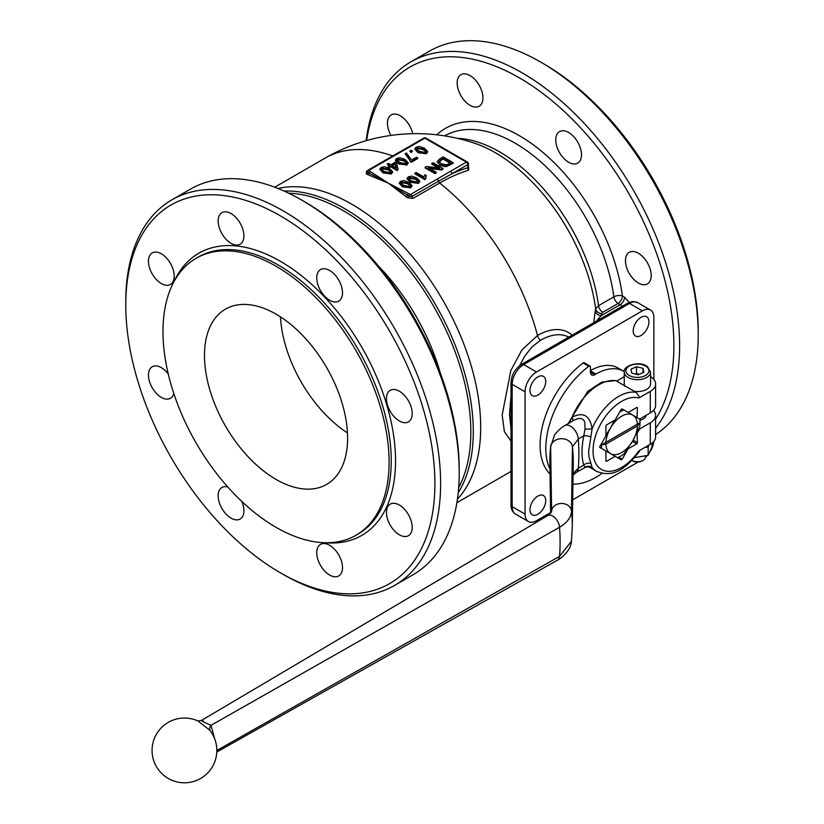 <?xml version="1.0" encoding="UTF-8"?>
<svg xmlns="http://www.w3.org/2000/svg" width="824" height="824" viewBox="0 0 824 824"><rect width="100%" height="100%" fill="white"/><g stroke="black" fill="none" stroke-linecap="round" stroke-linejoin="round"><path stroke-width="1.24" d="M655.616 419.189A218.587 126.196 -120 0 0 673.898 345.555A218.587 126.196 -120 0 0 531.326 85.305A218.587 126.196 -120 0 0 366.628 140.554M655.616 428.171A222.635 128.534 -120 0 0 679.625 345.555A222.635 128.534 -120 0 0 582.444 121.509A222.635 128.534 -120 0 0 410.877 61.862A222.635 128.534 -120 0 0 366.134 140.698M540.801 62.15L543.665 63.798A218.587 126.196 -120 0 1 698.227 331.506L698.227 334.812A222.635 128.534 -120 0 0 540.801 62.15A222.635 128.534 -120 0 0 429.489 51.119L410.877 61.862M545.725 381.44A11.134 6.427 -60 0 1 540.863 392.646A11.134 6.427 -60 0 1 532.283 395.623A11.134 6.427 -60 0 1 529.976 390.535A11.134 6.427 -60 0 1 534.838 379.328A11.134 6.427 -60 0 1 543.418 376.341A11.134 6.427 -60 0 1 545.725 381.44M648.941 321.844A11.134 6.427 -60 0 1 644.08 333.051A11.134 6.427 -60 0 1 635.5 336.038A11.134 6.427 -60 0 1 633.203 330.939A11.134 6.427 -60 0 1 638.054 319.733A11.134 6.427 -60 0 1 646.634 316.756A11.134 6.427 -60 0 1 648.941 321.844M545.725 500.632A11.134 6.427 -60 0 1 540.863 511.838A11.134 6.427 -60 0 1 532.283 514.815A11.134 6.427 -60 0 1 529.976 509.716A11.134 6.427 -60 0 1 534.838 498.52A11.134 6.427 -60 0 1 543.418 495.533A11.134 6.427 -60 0 1 545.725 500.632M550.607 512.579L536.506 520.716A16.192 9.352 -60 0 1 528.411 521.52A16.192 9.352 -60 0 1 525.063 514.114L525.063 391.822L512.178 384.386A4.048 2.338 -0 0 1 510.993 382.738L510.993 505.019A4.048 2.338 -0 0 0 512.178 506.678L512.178 384.386A16.192 9.352 -60 0 1 523.631 364.558L629.536 303.407A4.048 2.338 -120 0 0 627.507 303.211L521.602 364.352A4.048 2.338 60 0 1 523.631 364.558L536.506 371.995L642.411 310.844A16.192 9.352 -60 0 1 650.507 310.051A16.192 9.352 -60 0 1 653.865 317.456L653.865 379.462M638.332 253.226A18.21 10.516 60 0 1 650.229 269.283A18.21 10.516 60 0 1 647.437 283.878A18.21 10.516 60 0 1 638.332 282.972A18.21 10.516 60 0 1 626.436 266.924A18.21 10.516 60 0 1 629.227 252.329A18.21 10.516 60 0 1 638.332 253.226M470.041 75.581A18.21 10.516 60 0 1 481.947 91.629A18.21 10.516 60 0 1 479.156 106.224A18.21 10.516 60 0 1 470.041 105.328A18.21 10.516 60 0 1 458.144 89.27A18.21 10.516 60 0 1 460.935 74.675A18.21 10.516 60 0 1 470.041 75.581M390.937 135.424A18.21 10.516 60 0 1 391.225 114.927A18.21 10.516 60 0 1 400.34 115.824A18.21 10.516 60 0 1 412.711 133.694M568.622 132.499A18.21 10.516 60 0 1 580.529 148.547A18.21 10.516 60 0 1 577.737 163.142A18.21 10.516 60 0 1 568.622 162.235A18.21 10.516 60 0 1 556.725 146.188A18.21 10.516 60 0 1 559.517 131.593A18.21 10.516 60 0 1 568.622 132.499M510.993 428.748L509.52 414.379L510.993 396.179M596.401 321.164L601.201 315.644A186.646 107.759 -0 0 0 601.644 313.614L602.797 312.255L618.093 303.417A6.067 3.502 60 0 1 615.322 300.647A6.067 3.502 60 0 1 613.859 296.836A141.677 81.792 -120 0 0 515.041 143.118A141.677 81.792 -120 0 0 444.61 135.867M621.863 306.466A3.039 1.751 -120 0 0 621.749 306.25A3.039 1.751 -120 0 0 620.225 304.653A6.067 3.502 120 0 0 623.263 301.45A6.067 3.502 120 0 0 624.52 297.217L622.388 295.981A6.067 2.884 -7.6 0 0 613.859 296.836L598.554 305.663L595.67 308.887A143.809 83.028 -120 0 0 495.348 152.749A143.809 83.028 -120 0 0 474.82 143.314L474.82 143.314A182.155 182.155 0 0 0 325.223 158.053A182.155 105.163 -120 0 1 392.677 155.963M572.062 335.224A61.594 35.566 120 0 0 537.505 335.492L521.911 349.922L510.798 370.615L502.187 414.936L504.36 431.591L510.993 441.036M367.247 170.887L366.464 171.351L366.433 174.07A182.155 105.163 60 0 1 367.916 174.657L388.382 183.196L405.995 196.648A182.155 105.163 60 0 1 407.478 197.77L413.174 198.316L439.645 183.031A179.138 103.422 -60 0 1 468.66 170.166L468.66 167.118A176.501 101.898 -120 0 0 468.403 166.922M480.691 427.347A182.155 105.163 -120 0 0 411.382 255.43A182.155 105.163 -120 0 0 278.048 188.5A182.155 105.163 60 0 1 351.889 204.259A182.155 105.163 60 0 1 466.127 350.252A182.155 105.163 60 0 1 457.423 499.179A182.155 105.163 -120 0 0 480.691 427.347M468.403 163.77L468.403 167.282L467.816 167.725A181.125 104.576 120 0 0 451.882 173.802L467.816 164.604A2.019 1.164 -0 0 0 468.403 163.77A2.019 2.019 0 0 0 467.393 162.019L425.895 138.061L467.393 162.019A2.019 1.164 -60 0 0 466.384 162.122L450.45 171.32A2.019 1.164 60 0 1 451.459 172.391A2.019 1.164 60 0 1 451.882 173.802L438.523 181.156A2.019 1.164 60 0 0 438.007 179.962A2.019 1.164 60 0 0 437.132 179.107L410.661 194.392A2.019 1.164 60 0 1 411.537 195.247A2.019 1.164 60 0 1 412.041 196.442L438.523 181.156A2.019 1.164 60 0 0 438.811 181.97A2.019 1.164 60 0 0 439.645 183.031A182.155 105.163 -120 0 1 537.505 335.492A6.067 3.502 -120 0 0 540.441 340.302A57.783 33.362 -60 0 1 569.951 337.809M407.901 147.28A2.019 1.164 60 0 1 407.932 147.259L423.866 138.061A2.019 1.164 -120 0 1 424.885 138.164L466.384 162.122A2.019 1.164 -120 0 1 467.393 163.193A2.019 1.164 -120 0 1 467.816 164.604L467.816 167.725A2.019 1.401 73 0 0 468.66 170.166M394.325 155.036A2.019 1.164 60 0 1 394.438 154.943L407.932 147.259A2.019 1.164 60 0 1 408.951 147.362L424.885 138.164A2.019 1.164 120 0 1 425.895 138.061L425.895 138.061A2.019 2.019 0 0 0 423.866 138.061M347.46 432.899A101.198 58.422 60 0 1 280.469 316.869M388.475 183.237L407.334 195.185A260.981 224.89 122.2 0 1 408.91 196.153A2.019 1.082 -63.6 0 1 410.105 194.392L388.475 183.237M367.916 174.657A2.019 1.329 112 0 0 369.039 173.081L388.382 183.196L370.388 171.598A2.019 1.267 124.5 0 0 369.039 173.081A260.981 199.717 121.7 0 0 367.597 172.309A2.019 1.339 -68.6 0 1 366.433 174.07M407.478 197.77A2.019 0.968 127.4 0 0 408.91 196.153L412.041 196.442A2.019 1.164 -120 0 0 412.33 197.255A2.019 1.164 -120 0 0 413.174 198.316M370.388 171.598L368.987 170.65A2.019 1.257 123.8 0 0 367.597 172.309L367.586 170.774L367.216 171.32M408.467 193.588A2.019 1.061 -64.1 0 0 407.334 195.185A2.019 0.978 -53.1 0 1 405.995 196.648M398.198 169.311L397.189 170.558L390.7 166.808L389.35 167.591L388.217 166.942L389.577 165.5L387.177 164.11L388.403 163.399L390.803 164.79L395.149 162.277L396.282 162.936L398.198 169.311L397.189 169.898L390.7 166.149L389.35 166.932L388.217 166.273M389 165.83L387.177 164.11M417.706 157.899L417.706 158.558L411.228 162.307L405.161 153.727L406.428 152.996L411.629 160.052L416.532 157.219L417.706 157.899L411.228 161.648L410.27 161.092L407.437 155.592L405.161 153.727M427.574 151.801L426.358 153.758L417.984 152.687L414.936 149.154M419.746 181.414L418.53 183.371L410.156 182.3L407.097 178.767M443.054 168.508L441.695 169.291L428.552 167.797L436.421 172.34L435.154 173.071L425.132 167.282L426.492 166.5L439.625 168.003L431.766 163.461L433.033 162.73L443.054 168.508L443.054 169.167L441.695 169.96L429.984 168.621M436.421 172.34L435.154 173.73L425.132 167.942L425.132 167.282M438.203 167.838L431.766 164.12L431.766 163.461M453.149 162.678L445.588 166.046L439.913 164.604L437.307 161.504L439.511 158.981L443.137 156.9L453.149 162.678L453.149 163.337L445.588 166.716L439.913 165.263L437.338 161.844M426.132 175.419L425.751 178.54L424.957 179.004L414.894 173.195L416.13 172.484L423.958 177.006L424.937 174.74L426.132 175.419L425.503 177.778M425.751 178.54L424.957 179.663L414.894 173.854L414.894 173.195M411.969 185.905L410.754 187.862L402.369 186.791L399.321 183.258M412.505 151.101L411.104 152.574L409.713 151.101L411.104 150.298L412.505 151.101L411.104 151.915L409.713 151.101M408.127 163.028L406.912 164.985L398.538 163.914L395.479 160.381M392.564 172.01L391.349 173.977L382.975 172.906L379.926 169.373M436.699 134.796A147.743 85.305 -120 0 1 519.336 135.682A147.743 85.305 -120 0 1 622.388 295.981A6.067 3.502 -60 0 1 621.131 300.214A6.067 3.502 -60 0 1 618.093 303.417L620.225 304.653L601.201 315.644A6.067 4.913 -166.6 0 1 595.237 310.844A180.631 104.288 180 0 0 595.67 308.887A6.067 4.923 -168.4 0 0 601.644 313.614M519.687 365.65L524.775 356.123L531.974 346.935L540.441 340.302M396.457 168.055L391.936 165.439L395.067 163.626L396.457 168.055M396.2 167.9L395.067 163.626M395.067 164.285L392.502 165.768M389.35 167.591L389.35 166.932M390.7 166.808L390.7 166.149M397.189 170.558L397.189 169.898M410.27 161.751L410.27 161.092M411.228 162.307L411.228 161.648M425.998 151.843L425.359 152.502L419.251 151.297L416.491 148.732L417.15 147.784L423.248 148.99L426.039 151.585M425.998 151.977L423.248 149.649L417.15 148.444L416.542 149.072M424.514 148.258L427.615 151.472L426.358 153.099L417.984 152.028L414.894 148.825L416.141 147.197L419.447 146.476L424.514 148.258M418.17 181.455L417.531 182.114L411.423 180.909L408.663 178.334L409.312 177.387L415.42 178.602L418.211 181.198M418.17 181.579L415.42 179.261L409.312 178.046L408.714 178.684M416.687 177.871L419.787 181.084L418.53 182.712L410.156 181.641L407.056 178.437L408.313 176.81L411.609 176.089L416.687 177.871M435.154 173.73L435.154 173.071M441.695 169.96L441.695 169.291M450.069 163.09L442.993 159.001L439.099 162.06M442.993 159.001L442.993 158.342L450.635 162.761L446.618 164.852L441.303 163.822L439.099 161.38L442.993 158.342M445.588 166.716L445.588 166.046M424.957 179.663L424.957 179.004M410.383 185.946L409.755 186.605L403.647 185.4L400.886 182.825L401.535 181.877L407.633 183.093L410.424 185.688M410.383 186.07L407.633 183.752L401.535 182.547L400.938 183.175M408.9 182.362L412 185.575L410.754 187.203L402.369 186.131L399.279 182.928L400.526 181.301L403.832 180.58L408.9 182.362M411.104 152.574L411.104 151.915M406.551 163.07L405.913 163.739L399.805 162.524L397.044 159.959L397.693 159.011L403.801 160.217L406.593 162.812M406.551 163.203L403.801 160.886L397.693 159.671L397.096 160.299M405.068 159.485L408.168 162.709L406.912 164.326L398.538 163.255L395.448 160.052L396.694 158.424L400.001 157.703L405.068 159.485M390.988 172.062L390.349 172.721L384.242 171.516L381.481 168.941L382.14 167.993L388.238 169.208L391.029 171.804M390.988 172.185L388.238 169.868L382.14 168.652L381.543 169.291M389.505 168.477L392.605 171.691L391.349 173.318L382.975 172.247L379.885 169.033L381.131 167.406L384.437 166.695L389.505 168.477M653.772 441.468A16.192 9.352 -60 0 1 650.672 450.749M647.097 455.713A16.192 9.352 -60 0 1 645.491 457.32M653.865 409.961L653.865 410.867M638.044 462.099L572.69 499.828M525.063 391.822A16.192 9.352 -60 0 1 536.506 371.995M655.616 434.578A222.635 128.534 -120 0 0 698.227 334.812M125.773 305.065L125.773 301.759A222.635 128.534 60 0 1 171.886 199.841L190.488 189.098A222.635 128.534 60 0 1 301.8 200.129L304.664 201.777A218.587 126.196 60 0 1 304.664 201.787A218.587 126.196 60 0 1 459.226 469.495L459.226 472.791A222.635 128.534 60 0 1 413.123 574.709L394.511 585.452A222.635 128.534 60 0 1 283.198 574.431L283.198 574.431A222.635 128.534 60 0 1 283.198 574.421L280.335 572.773A218.587 126.196 60 0 1 125.773 305.065A218.587 126.196 60 0 1 280.335 215.826A218.587 126.196 60 0 1 434.897 483.534A218.587 126.196 60 0 1 280.335 572.773L283.198 574.431M304.664 201.787L301.8 200.129A222.635 128.534 60 0 1 459.226 472.791M171.886 199.841A222.635 128.534 60 0 1 283.198 210.872A222.635 128.534 60 0 1 428.635 407.056A222.635 128.534 60 0 1 394.511 585.452M241.906 501.528A18.21 10.516 60 0 1 243.925 510.684A18.21 10.516 60 0 1 240.155 519.027A18.21 10.516 60 0 1 226.116 514.145A18.21 10.516 60 0 1 218.164 495.811A18.21 10.516 60 0 1 221.934 487.478A18.21 10.516 60 0 1 227.785 486.984M174.214 276.122A18.21 10.516 60 0 1 170.444 284.455A18.21 10.516 60 0 1 156.405 279.573A18.21 10.516 60 0 1 148.454 261.249A18.21 10.516 60 0 1 152.234 252.906A18.21 10.516 60 0 1 166.273 257.788A18.21 10.516 60 0 1 174.214 276.122M342.506 292.788A18.21 10.516 60 0 1 338.736 301.131A18.21 10.516 60 0 1 324.697 296.249A18.21 10.516 60 0 1 316.746 277.915A18.21 10.516 60 0 1 320.515 269.582A18.21 10.516 60 0 1 334.554 274.454A18.21 10.516 60 0 1 342.506 292.788M412.216 527.36A18.21 10.516 60 0 1 408.436 535.693A18.21 10.516 60 0 1 394.408 530.811A18.21 10.516 60 0 1 386.456 512.487A18.21 10.516 60 0 1 390.226 504.144A18.21 10.516 60 0 1 404.265 509.026A18.21 10.516 60 0 1 412.216 527.36M342.506 567.602A18.21 10.516 60 0 1 338.736 575.945A18.21 10.516 60 0 1 324.697 571.063A18.21 10.516 60 0 1 316.746 552.729A18.21 10.516 60 0 1 320.515 544.386A18.21 10.516 60 0 1 334.554 549.268A18.21 10.516 60 0 1 342.506 567.602M412.216 413.524A18.21 10.516 60 0 1 408.436 421.867A18.21 10.516 60 0 1 394.408 416.985A18.21 10.516 60 0 1 386.456 398.651A18.21 10.516 60 0 1 390.226 390.308A18.21 10.516 60 0 1 404.265 395.19A18.21 10.516 60 0 1 412.216 413.524M243.925 235.87A18.21 10.516 60 0 1 240.155 244.213A18.21 10.516 60 0 1 226.116 239.331A18.21 10.516 60 0 1 218.164 220.997A18.21 10.516 60 0 1 221.934 212.664A18.21 10.516 60 0 1 235.973 217.546A18.21 10.516 60 0 1 243.925 235.87M173.802 393.47A18.21 10.516 60 0 1 170.444 398.291A18.21 10.516 60 0 1 156.405 393.409A18.21 10.516 60 0 1 148.454 375.075A18.21 10.516 60 0 1 152.234 366.742A18.21 10.516 60 0 1 168.261 373.962M276.04 527.329A159.887 92.309 60 0 1 171.588 386.435A159.887 92.309 60 0 1 196.102 258.314A159.887 92.309 60 0 1 276.04 266.234A159.887 92.309 60 0 1 380.492 407.128A159.887 92.309 60 0 1 355.989 535.25A159.887 92.309 60 0 1 276.04 527.329M276.04 314.15A101.198 58.422 60 0 1 342.156 403.327A101.198 58.422 60 0 1 326.644 484.419A101.198 58.422 60 0 1 276.04 479.403A101.198 58.422 60 0 1 209.935 390.236A101.198 58.422 60 0 1 225.446 309.144A101.198 58.422 60 0 1 276.04 314.15M639.99 422.661L637.395 425.957L605.928 444.126L601.335 444.95L640.021 422.64A27.326 15.78 120 0 0 639.754 419.117L622.161 408.962L628.176 412.433L636.684 407.519A1.009 0.587 -60 0 1 637.405 407.932L637.055 417.552M601.407 443.745A27.326 15.78 120 0 0 601.386 444.95M605.928 444.126A22.258 12.854 120 0 0 610.533 453.653A22.258 12.854 120 0 0 632.791 440.799L639.754 426.533A27.326 15.78 120 0 0 640.021 422.691M617.485 457.67A27.326 15.78 120 0 0 623.912 453.962L632.791 440.799A22.258 12.854 120 0 0 637.395 425.957M601.386 445.001A27.326 15.78 120 0 0 601.654 448.534M614.529 420.312L610.533 427.944A22.258 12.854 120 0 0 605.928 442.787M637.395 424.628A22.258 12.854 120 0 0 632.791 415.09A22.258 12.854 120 0 0 610.533 427.944L605.918 435.227M622.171 408.962A1.009 0.587 -60 0 0 621.152 409.549L615.137 419.962L606.629 424.875A1.009 0.587 -60 0 0 605.918 426.111L605.918 435.937L599.903 446.351A1.009 0.587 -60 0 0 599.903 447.525L615.137 456.321L606.629 461.224A1.009 0.587 -60 0 1 605.918 460.812L605.918 450.996L614.797 456.115M623.912 409.971A27.326 15.78 120 0 0 619.648 412.154M602.066 473.347A70.833 40.901 -60 0 1 572.927 484.162M549.948 469.062A70.833 40.901 -60 0 1 588.83 366.33A2.019 1.164 -60 0 1 590.046 366.093A2.019 1.164 -60 0 1 590.458 367.02L590.458 372.242A6.067 3.502 120 0 0 591.714 375.023A6.067 3.502 120 0 0 594.753 374.714L595.896 374.055A55.661 32.136 -60 0 1 623.727 371.305A55.661 32.136 -60 0 1 624.262 371.624M590.046 366.093L584.319 362.787A2.019 1.164 120 0 0 583.104 363.024A70.833 40.901 120 0 0 550.03 473.965M623.727 371.305L618 367.998A55.661 32.136 120 0 0 590.458 370.584M639.888 420.127A8.601 4.965 -0 0 0 646.006 415.368A8.601 4.965 -0 0 0 646.006 415.358M588.933 466.796L592.137 467.455L588.964 456.98L588.614 451.408L592.137 428.768C589.912 415.451 583.227 411.598 572.103 417.202A6.067 2.729 -130.1 0 1 572.67 420.961M590.52 463.397A6.067 4.769 -17.5 0 0 583.773 465.148L585.03 467.29A6.067 5.943 10.1 0 1 592.137 467.455A44.527 25.709 120 0 0 596.535 471.287C614.622 478.723 626.93 466.868 639.125 451.799L639.712 450.388M653.463 410.414A18.21 10.516 180 0 1 655.616 415.368A18.21 10.516 180 0 1 650.28 422.805L650.28 444.291L638.837 450.903A40.479 23.371 -60 0 1 608.864 471.328A40.479 23.371 -60 0 1 593.033 450.903A40.479 23.371 -60 0 1 608.864 412.206A40.479 23.371 -60 0 1 638.837 398.023L639.723 397.436L636.272 392.389L615.652 380.564L601.705 382.182L587.697 391.359L568.148 423.639M585.03 467.29L589.191 466.868L587.976 466.26M573.72 420.333L578.232 418.53L581.26 418.53L583.567 419.869L584.855 422.362L585.03 429.036A6.067 0.834 177.9 0 0 592.137 428.768A44.527 25.709 120 0 1 636.272 392.389M616.228 380.822A44.527 25.709 -60 0 0 572.103 417.202L569.116 423.062M585.03 429.036L583.773 435.855A6.067 1.792 -168.8 0 1 590.52 436.699M573.741 420.322L564.831 425.596A11.155 6.438 60 0 1 564.873 425.575A11.155 6.438 60 0 1 573.144 428.233A11.155 6.438 60 0 1 578.304 438.965L583.773 435.855C581.435 447.793 581.435 457.557 583.773 465.148L578.304 468.248L573.092 473.419M214.673 738.788L210.985 725.347A6.067 4.429 -34.5 0 0 210.089 730.641M572.484 475.613L575.955 472.605A11.155 6.438 -120 0 0 575.986 472.585A11.155 6.438 -120 0 0 578.304 468.248A202.158 116.72 60 0 0 578.304 438.965L572.453 446.835L571.495 510.88C571.248 517.266 567.262 522.725 559.548 527.267L210.985 725.347C202.962 721.814 200.376 720.32 203.219 720.866M216.836 750.499L559.548 556.355L571.413 541.306C570.991 552.039 557.436 560.784 557.488 560.166A9.775 5.644 -120 0 0 557.518 560.145A9.775 5.644 -120 0 0 559.548 556.355A200.778 115.916 60 0 0 559.548 527.267A9.775 5.644 -120 0 0 554.995 517.843A9.775 5.644 -120 0 0 547.744 515.556L201.53 720.403L198.028 721.041L209.605 730.023A32.383 32.383 0 0 1 184.452 782.8A32.383 32.383 0 0 1 152.069 750.417A32.383 32.383 0 0 1 198.584 721.288M637.405 417.758L639.63 419.045L650.28 412.896A18.21 10.516 -0 0 0 655.616 405.459L655.616 383.974A18.21 10.516 -0 0 0 650.558 376.702M624.252 376.692L616.63 381.09M650.28 444.291A18.21 10.516 -0 0 0 655.616 436.854L655.616 415.368M638.837 398.023L650.28 391.41A18.21 10.516 -0 0 0 655.616 383.974M637.055 432.61L637.405 442.642A1.009 0.587 -60 0 1 636.684 443.878L628.176 448.792L622.171 459.205A1.009 0.587 -60 0 1 621.152 459.792L615.137 456.321M650.28 422.805L639.63 428.954L637.405 432.816M639.63 428.954L638.899 428.532M639.125 374.405L636.519 373.344L635.448 374.086M624.829 386.209A13.153 7.591 180 0 1 624.252 383.974L624.252 372.077A13.153 7.591 -0 0 0 626.93 376.671A13.153 7.591 -0 0 0 645.367 378.123A13.153 7.591 -0 0 0 650.558 372.077L650.558 383.974A13.153 7.591 180 0 1 645.367 390.02A13.153 7.591 180 0 1 634.243 391.349M642.298 460.791A8.096 4.676 180 0 1 631.926 460.513L632.781 461.007A6.54 3.78 -0 0 0 641.36 461.347A6.54 3.78 -0 0 0 642.03 461.007L643.132 460.379A8.096 4.676 180 0 1 642.298 460.791M645.501 456.269L645.501 457.073A8.096 4.676 180 0 1 643.132 460.379M643.863 372.314L638.291 374.766L631.823 373.2L630.937 369.183L636.519 366.742L642.988 368.307L643.863 372.314M642.988 372.706L642.988 368.307M636.519 373.344L636.519 366.742M648.91 445.084L648.148 447.329L645.274 447.185M634.552 457.66L648.148 455.312L652.072 446.835L652.072 443.085M648.148 455.312L648.148 447.329M602.797 312.255A6.067 3.502 -120 0 1 600.016 309.474A6.067 3.502 -120 0 1 598.554 305.663A141.677 81.792 -120 0 0 499.746 151.956A141.677 81.792 -120 0 0 457.361 138.339M456.877 502.702L507.368 473.553A182.155 105.163 -120 0 0 510.993 471.287M595.237 310.844L593.548 324.182M366.464 171.351A2.019 1.164 -120 0 0 366.979 171.413L367.968 170.228A2.019 1.164 -120 0 0 367.937 170.249M368.987 170.65L368.977 170.331A2.019 1.164 -120 0 0 368.101 170.177A2.019 1.164 -120 0 0 367.968 170.228L394.438 154.943A2.019 1.164 60 0 1 394.572 154.891A2.019 1.164 60 0 1 395.458 155.046L408.951 147.362M368.977 170.331L395.458 155.046M450.45 171.32L437.132 179.107M410.661 194.392L410.105 194.392M629.258 302.346L624.52 297.217M407.437 156.261L407.437 155.592M417.15 148.444L417.15 147.784M423.248 149.649L423.248 148.99M426.358 153.758L426.358 153.099M417.984 152.687L417.984 152.028M409.312 178.046L409.312 177.387M415.42 179.261L415.42 178.602M418.53 183.371L418.53 182.712M410.156 182.3L410.156 181.641M440.85 160.237L440.85 159.578M439.913 165.263L439.913 164.604M447.772 166.283L447.772 165.624M449.698 165.336L449.698 164.666M401.535 182.547L401.535 181.877M407.633 183.752L407.633 183.093M410.754 187.862L410.754 187.203M402.369 186.791L402.369 186.131M397.693 159.671L397.693 159.011M403.801 160.886L403.801 160.217M406.912 164.985L406.912 164.326M398.538 163.914L398.538 163.255M382.14 168.652L382.14 167.993M388.238 169.868L388.238 169.208M391.349 173.977L391.349 173.318M382.975 172.906L382.975 172.247M510.993 382.738C511.539 374.879 515.082 368.75 521.602 364.352L627.507 303.211L632.811 301.512L637.632 302.614A16.192 9.352 -60 0 0 629.536 303.407L642.411 310.844M528.411 521.52L515.536 514.083A16.192 9.352 -60 0 1 512.178 506.678L525.063 514.114M284.043 191.034A182.155 105.163 60 0 1 344.483 208.534A182.155 105.163 60 0 1 473.285 431.632A182.155 105.163 60 0 1 458.226 492.731M288.709 193.197A180.652 104.298 60 0 1 343.103 210.563A180.652 104.298 60 0 1 470.844 431.817A180.652 104.298 60 0 1 458.68 487.602M196.102 258.314L198.244 257.067A159.887 92.309 60 0 1 278.193 264.988A159.887 92.309 60 0 1 391.246 460.812A159.887 92.309 60 0 1 358.131 534.014L355.989 535.25M325.119 542.728A162.925 94.07 -120 0 0 395.541 460.812A162.925 94.07 -120 0 0 303.181 277.101A162.925 94.07 -120 0 0 174.194 281.303M378.628 266.245A155.252 89.631 60 0 1 440.377 373.2M583.104 363.024L588.83 366.33M590.458 372.242L594.753 374.714M590.458 370.913L595.896 374.055M588.666 466.734L596.535 471.287A44.527 25.709 120 0 0 597.184 471.637M637.405 407.932L636.684 407.519M622.171 459.205L618.659 457.186M606.629 461.224L605.918 460.812M636.684 443.878L632.43 441.417M637.405 442.642L633.151 440.181M571.413 541.306L572.278 526.938A200.984 164.1 0 0 0 571.495 510.88A9.981 8.147 180 0 0 561.556 503.454A9.981 8.147 180 0 0 551.616 510.88L551.565 511.817M572.278 526.938A200.984 164.1 0 0 1 572.268 527.463A200.984 164.1 0 0 1 572.258 528.133M551.493 512.054A200.984 164.1 0 0 1 551.616 510.88L550.648 446.835A10.949 8.94 180 0 1 561.556 438.687A10.949 8.94 180 0 1 572.453 446.835A201.952 164.893 0 0 1 573.236 463.5L572.268 527.463M550.617 513.301L549.865 463.5A201.952 164.893 0 0 1 549.855 462.933A201.952 164.893 0 0 1 550.648 446.835L554.552 434.979C560.505 427.203 565.542 425.339 564.873 425.575M650.28 391.41L650.28 412.896M646.582 366.721A11.536 6.664 180 0 1 644.389 376.053A11.536 6.664 180 0 1 628.218 374.786A11.536 6.664 180 0 1 630.422 365.454A11.536 6.664 180 0 1 646.582 366.721M274.732 187.203L325.223 158.053M507.368 473.553A182.155 182.155 0 0 0 510.993 471.41M427.615 151.472L427.615 152.141M414.894 148.825L414.894 149.484M419.787 181.084L419.787 181.743M407.056 178.437L407.056 179.096M437.307 161.504L437.307 162.163M412 185.575L412 186.234M399.279 182.928L399.279 183.587M408.168 162.709L408.168 163.368M395.448 160.052L395.448 160.711M392.605 171.691L392.605 172.35M379.885 169.033L379.885 169.692M515.536 514.083C512.569 512.26 511.055 509.242 510.993 505.019M650.507 310.051L637.632 302.614M216.794 752.034L557.518 560.145M547.733 515.556L551.575 511.776M549.855 461.697L550.731 445.197M575.986 472.585L585.225 467.383M624.252 372.077C622.625 365.629 640.145 360.243 647.571 366.752L650.558 372.077M645.501 417.047L645.501 415.656"/></g></svg>
